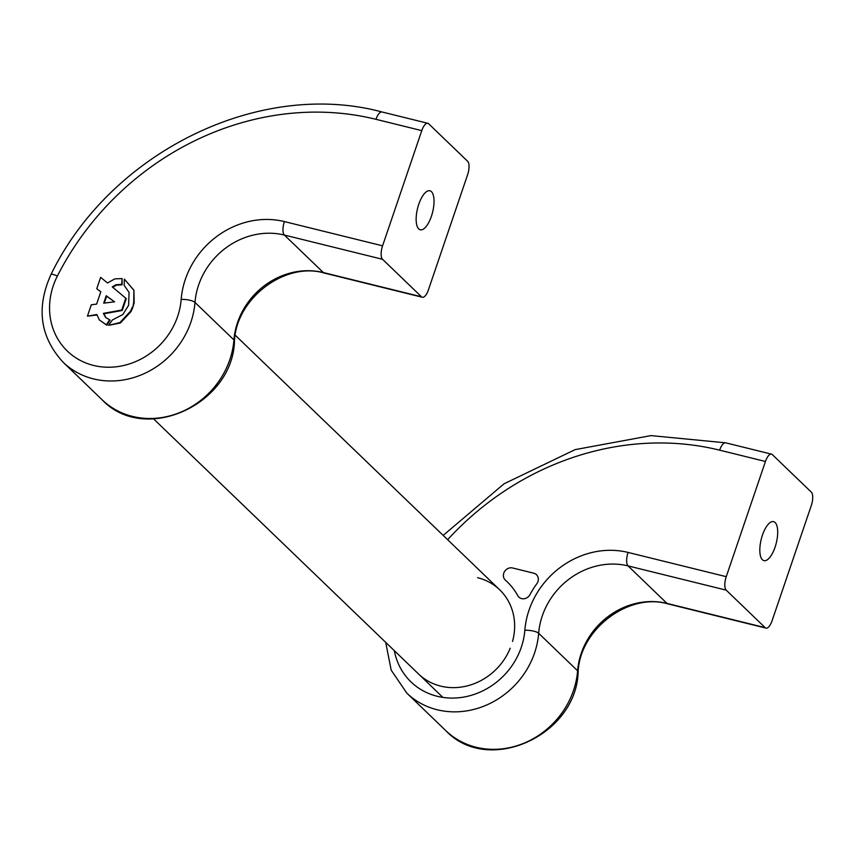 <?xml version="1.0" encoding="UTF-8"?>
<svg xmlns="http://www.w3.org/2000/svg" width="854" height="854" viewBox="0 0 854 854"><rect width="100%" height="100%" fill="white"/><g stroke="black" fill="none" stroke-linecap="round" stroke-linejoin="round"><path stroke-width="1.28" d="M418.791 204.213A20.09 7.761 -76.1 0 1 429.904 190.773A20.09 7.761 -76.1 0 1 431.387 216.35A20.09 7.761 -76.1 0 1 420.264 229.79A20.09 7.761 -76.1 0 1 418.791 204.213M382.571 245.824L421.78 130.63L375.973 119.314A276.45 248.898 -46.1 0 0 57.378 276.034A69.42 62.502 -46.1 0 0 96.876 366.152A69.42 62.502 -46.1 0 0 181.176 299.391A81.781 73.636 133.9 0 1 284.403 221.581L382.571 245.824A10.963 4.227 103.9 0 0 382.549 259.296L284.382 235.053A70.829 63.762 -46.1 0 0 194.99 302.433A80.383 72.366 133.9 0 1 144.08 373.668A80.383 72.366 133.9 0 1 63.153 362.267L102.106 399.768A80.383 72.366 -46.1 0 0 183.034 411.158A80.383 72.366 -46.1 0 0 233.932 339.924A70.829 63.762 133.9 0 1 323.335 272.543L284.382 235.053A10.963 4.227 -76.1 0 1 284.403 221.581M132.722 307.739L134.185 302.636L133.918 290.211L124.342 279.119L124.172 285.343L129.05 292.399L128.634 305.241L122.891 314.496L112.386 319.962L108.607 325.353L120.403 322.993L131.025 311.582L132.722 307.739L133.726 302.188L134.185 302.636M106.013 317.741L103.804 313.813L122.229 310.472L126.264 298.612L112.258 286.88L115.877 284.745L121.652 284.329L122.101 278.575L114.852 278.874L107.487 282.962L100.644 277.358L96.78 288.705L100.815 291.769L96.619 304.099L91.303 304.803L87.439 316.151L96.854 314.507L99.384 320.004L106.366 324.798L109.611 319.727L105.715 317.571L103.345 313.365L121.77 310.034L125.805 298.163M99.384 320.004L106.825 325.246L110.07 320.165L109.611 319.727M87.439 316.151L97.078 314.987M96.78 288.705L100.783 291.833M112.76 287.296L116.336 285.193L122.111 284.777L122.101 278.575M57.378 276.034A10.963 1.527 27 0 0 51.048 274.38C110.412 152.225 259.157 78.942 382.037 111.981L427.843 123.296A10.963 4.227 103.9 0 1 428.676 123.777L467.629 161.267A10.963 4.227 103.9 0 1 467.608 174.739L428.388 289.933A10.963 4.227 103.9 0 1 422.324 297.267L324.168 273.024A10.963 4.227 103.9 0 1 323.335 272.543L421.492 296.797L382.549 259.296M427.843 123.296A10.963 4.227 103.9 0 0 421.78 130.63M421.492 296.797A10.963 4.227 103.9 0 0 422.324 297.267M108.607 325.353L119.944 322.556L130.566 311.144L132.263 307.291M133.726 302.188L133.918 290.211M133.459 289.773L124.342 279.119M109.643 302.423L114.585 301.846L106.216 295.73L103.686 303.159L109.643 302.423M114.468 301.857L106.675 296.178L104.295 303.085M529.95 594.64A7.312 6.576 133.9 0 1 521.623 598.611A7.312 6.576 133.9 0 1 518.858 597.106A7.312 6.576 133.9 0 1 517.759 595.654A69.42 62.502 -46.1 0 0 507.276 581.894A69.42 62.502 -46.1 0 0 505.44 580.208A7.312 6.576 133.9 0 1 505.248 580.026A7.312 6.576 133.9 0 1 504.511 571.582A7.312 6.576 133.9 0 1 512.624 567.985L533.707 573.194A7.312 6.576 133.9 0 1 536.472 574.71A7.312 6.576 133.9 0 1 536.856 583.688A87.684 78.942 -46.1 0 0 529.95 594.64A7.312 6.576 133.9 0 1 518.858 597.106A7.312 6.576 133.9 0 1 517.759 595.654A69.42 62.502 -46.1 0 0 507.276 581.894A69.42 62.502 -46.1 0 0 505.44 580.208A7.312 6.576 133.9 0 1 505.248 580.026A7.312 6.576 133.9 0 1 504.511 571.582A7.312 6.576 133.9 0 1 512.624 567.985L533.707 573.194A7.312 6.576 133.9 0 1 536.472 574.71A7.312 6.576 133.9 0 1 536.856 583.688A87.684 78.942 -46.1 0 0 529.95 594.64M477.589 577.699A58.456 52.628 133.9 0 1 499.675 589.794A58.456 52.628 133.9 0 1 512.539 641.429M762.462 535.074A20.09 7.761 103.9 0 0 763.935 560.64A20.09 7.761 103.9 0 0 775.058 547.2A20.09 7.761 103.9 0 0 773.575 521.623A20.09 7.761 103.9 0 0 762.462 535.074M385.698 642.347L391.196 670.155L406.824 693.128A80.383 72.366 -46.1 0 0 487.751 704.518A80.383 72.366 -46.1 0 0 538.66 633.284A70.829 63.762 133.9 0 1 628.053 565.903L726.21 590.146L765.163 627.647A10.963 4.227 -76.1 0 0 765.995 628.117A10.963 4.227 -76.1 0 0 772.059 620.794L811.279 505.589A10.963 4.227 -76.1 0 0 811.3 492.117L772.347 454.627A10.963 4.227 -76.1 0 0 771.514 454.147A10.963 4.227 -76.1 0 0 765.451 461.48L726.242 576.674L628.074 552.431A81.781 73.636 -46.1 0 0 524.847 630.241A69.42 62.502 133.9 0 1 462.526 697.28A69.42 62.502 133.9 0 1 394.313 650.641M510.233 648.197A58.456 52.628 133.9 0 1 419.314 674.703M726.21 590.146A10.963 4.227 -76.1 0 1 726.242 576.674M102.106 399.768C144.433 444.838 232.726 404.764 234.487 341.056A10.963 3.213 4.5 0 0 233.932 339.924L194.99 302.433A10.963 3.213 -175.5 0 0 181.176 299.391M382.037 111.981A10.963 4.227 103.9 0 0 375.973 119.314M447.635 539.696A276.45 248.898 133.9 0 1 719.644 450.165L765.451 461.48M628.074 552.431A10.963 4.227 -76.1 0 0 628.053 565.903L667.006 603.404A70.829 63.762 -46.1 0 0 577.603 670.785A80.383 72.366 133.9 0 1 526.704 742.009A80.383 72.366 133.9 0 1 445.777 730.618L406.824 693.128M765.163 627.647L667.006 603.404A10.963 4.227 103.9 0 0 667.839 603.874C628.928 592.356 579.823 629.163 578.158 671.906C576.397 735.625 488.104 775.699 445.777 730.618M524.847 630.241A10.963 3.213 -175.5 0 1 538.66 633.284L577.603 670.785A10.963 3.213 4.5 0 1 578.158 671.906M771.514 454.147L725.708 442.831A10.963 4.227 103.9 0 0 719.644 450.165M234.487 341.056C236.152 298.324 285.247 261.495 324.168 273.024M51.048 274.38C35.975 307.75 40.01 337.042 63.153 362.267M725.708 442.831L650.961 435.604L575.126 449.631L504.052 483.791L443.173 535.394M765.995 628.117L667.839 603.874M442.874 697.398L153.645 418.951M499.675 589.794L235.202 335.184"/></g></svg>
